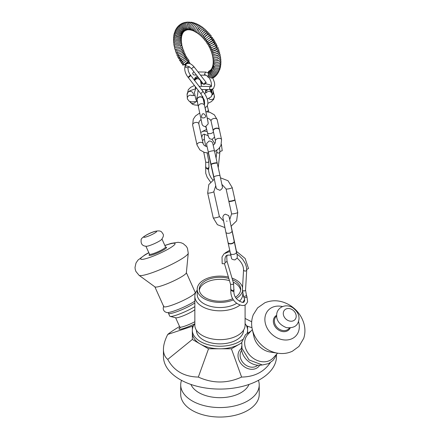 <?xml version="1.0" encoding="UTF-8"?>
<svg xmlns="http://www.w3.org/2000/svg" width="439" height="439" viewBox="0 0 439 439"><rect width="100%" height="100%" fill="white"/><g stroke="black" fill="none" stroke-linecap="round" stroke-linejoin="round"><path stroke-width="0.66" d="M186.816 62.557L187.656 61.959L186.816 62.557M213.184 130.773A3.144 1.921 -12.4 0 1 213.167 130.361A3.144 1.921 -12.4 0 1 215.851 128.226A3.144 1.921 -12.4 0 1 219.171 129.05A3.144 1.921 -12.4 0 1 219.33 129.428M213.272 131.14A3.144 1.921 -12.4 0 1 213.244 131.047A3.144 1.921 -12.4 0 1 215.911 128.495A3.144 1.921 -12.4 0 1 219.39 129.697A3.144 1.921 -12.4 0 1 219.407 129.796M211.06 164.356A3.144 0.576 -12.5 0 1 211.055 164.351A3.144 0.576 -12.5 0 1 211.055 164.323A3.144 0.576 -12.5 0 1 214.002 163.11A3.144 0.576 -12.5 0 1 217.19 162.962A3.144 0.576 -12.5 0 1 217.195 162.99M214.517 150.945A3.139 0.576 -12.5 0 0 211.357 151.06A3.139 0.576 -12.5 0 0 208.382 152.311L211.143 164.718A3.144 0.576 -12.5 0 1 211.132 164.691A3.144 0.576 -12.5 0 1 214.095 163.44A3.144 0.576 -12.5 0 1 217.272 163.324A3.144 0.576 -12.5 0 1 217.272 163.352L212.8 143.542C213.052 143.976 212.339 140.732 209.019 141.073L206.632 143.438L206.961 146.61M228.774 201.018A3.144 0.472 -12.6 0 0 228.774 201.024A3.144 0.472 -12.6 0 0 231.918 200.832A3.144 0.472 -12.6 0 0 234.914 199.674A3.144 0.472 -12.6 0 0 234.903 199.657A3.144 0.472 -12.6 0 0 234.903 199.652L234.991 200.03A3.144 0.472 -12.6 0 0 234.986 200.014M228.774 201.024A3.144 0.472 -12.6 0 0 228.774 201.046L228.856 201.397A3.144 0.472 -12.6 0 0 228.856 201.397A3.144 0.472 -12.6 0 0 231.99 201.166A3.144 0.472 -12.6 0 0 234.991 200.03M228.006 242.383A3.144 1.718 -11.9 0 0 228.017 242.454A3.144 1.718 -11.9 0 0 228.022 242.471A3.144 1.718 -11.9 0 0 231.452 243.502A3.144 1.718 -11.9 0 0 234.174 241.176A3.144 1.718 -11.9 0 0 234.152 241.088M228.082 242.756A3.144 1.718 -11.9 0 0 228.192 243.047A3.144 1.718 -11.9 0 0 231.512 243.788A3.144 1.718 -11.9 0 0 234.25 241.768A3.144 1.718 -11.9 0 0 234.234 241.461M208.734 75.744L208.991 76.935A0.785 0.757 -123.4 0 1 207.757 76.841A0.785 0.757 -123.4 0 1 208.607 75.689M208.794 77.105L208.563 77.242C207.554 77.121 207.356 76.633 207.965 75.771M185.017 66.832L185.812 65.658L185.017 66.832M188.496 63.134L189.434 62.3L190.158 63.743M185.812 65.658L188.424 66.574C188.441 66.037 189.544 66.832 191.739 68.967L191.755 68.627C193.045 67.134 193.862 66.717 194.203 67.386L194.219 67.046C186.416 57.756 180.863 67.979 188.084 77.297L188.084 77.297C189.313 77.176 190.142 76.534 190.57 75.371L190.136 75.321L188.084 77.297L200.832 93.743L204.316 100.054L204.656 103.642L204.316 104.345M187.453 62.146L188.188 63.26L189.149 62.453M187.409 61.811L188.754 61.394C188.605 60.406 187.804 63.853 187.36 61.861M229.998 251.827L228.763 251.843L223.956 253.863L222.019 257.029L222.167 263.691L224.477 263.729L225.18 262.807C224.477 257.704 225.454 255.141 228.099 255.108L231.057 255.114M228.115 242.882L231.474 258.198C231.556 259.136 232.708 259.701 234.931 259.899L237.197 258.028L237.274 255.827M227.21 255.41L226.727 256.678L227.001 261.128L233.575 283.473L233.921 290.821L233.219 291.518L230.832 290.256C230.327 300.578 238.048 304.946 242.108 305.445C244.501 305.89 246.339 304.628 247.618 301.648L246.894 296.424L246.614 297.027C245.066 297.949 244.183 298.015 243.974 297.214M233.921 290.821C233.68 294.344 234.86 297.307 237.461 299.7C241.241 302.334 243.442 303.064 244.062 301.878C244.836 300.77 244.803 299.316 243.958 297.527L243.458 296.171C244.737 296.616 245.719 296.254 246.405 295.085L246.894 296.424M246.713 269.442L248.512 268.514L245.143 258.467L236.286 251.207M214.561 137.045L212.103 139.388M206.813 130.026L205.584 126.476M200.733 81.061A3.144 3.133 1.6 0 0 200.733 80.578A3.139 3.128 1.6 0 1 200.738 80.88A3.139 3.128 -178.4 0 0 200.727 80.573A3.144 3.133 1.6 0 1 200.733 81.028M198.587 77.807A3.144 3.133 1.6 0 0 194.477 80.419A3.144 3.133 1.6 0 1 198.62 77.846A3.139 3.128 -178.4 0 0 194.482 80.425A3.139 3.128 1.6 0 1 194.504 80.255M196.985 99.812L196.699 98.407L197.654 94.407L198.071 90.187M201.539 116.406C202.22 113.092 203.531 112.818 205.479 115.583C206.846 117.893 201.002 119.106 201.539 116.406M197.051 99.494A3.139 2.656 168.5 0 0 197.073 100.251A3.144 2.661 -11.5 0 1 199.624 97.03A3.144 2.661 -11.5 0 1 203.235 99.011A3.144 2.661 -11.5 0 1 203.257 99.148M197.106 100.394A3.144 2.661 -11.5 0 1 197.078 100.284A3.144 2.661 -11.5 0 1 197.073 100.262L198.439 106.984A3.139 2.656 -11.5 0 1 200.969 103.763A3.139 2.656 -11.5 0 1 204.596 105.733L203.23 99A3.139 2.656 168.5 0 0 202.955 98.292M213.217 130.773A3.139 1.915 167.6 0 0 213.244 131.025L215.428 140.985A3.139 1.915 -12.4 0 1 218.084 138.439A3.139 1.915 -12.4 0 1 221.563 139.64A3.139 1.915 -12.4 0 1 221.563 139.646L219.379 129.681M226.595 221.207L227.051 221.108M228.79 201.073A3.139 0.472 -12.6 0 1 228.779 201.051L226.08 188.935A3.139 0.472 -12.6 0 0 229.229 188.715A3.139 0.472 -12.6 0 0 232.209 187.574A3.139 0.472 -12.6 0 0 232.209 187.568L234.909 199.685A3.139 0.472 -12.6 0 0 234.909 199.685A3.139 0.472 -12.6 0 1 234.909 199.712M234.163 241.631A3.139 1.712 -11.9 0 0 234.174 241.181L229.169 216.877M232.001 230.881A3.139 1.712 -11.9 0 1 229.257 233.213A3.139 1.712 -11.9 0 1 225.86 232.176L228.028 242.476A3.139 1.712 -11.9 0 0 228.22 242.882M211.132 164.658A3.139 0.576 167.5 0 0 211.132 164.663L213.881 177.021A3.139 0.576 -12.5 0 1 216.855 175.77A3.139 0.576 -12.5 0 1 220.01 175.655L222.238 186.065C221.914 186.174 223.917 187.941 219.923 190.317L216.52 188.814L215.648 185.807M220.01 175.655L217.261 163.303A3.139 0.576 167.5 0 0 217.261 163.292M193.994 71.881C192.287 72.923 192.282 73.966 193.972 75.02L196.458 75.058M205.123 84.041L203.751 84.469C204.173 83.306 205.002 82.664 206.231 82.543L205.123 84.041M199.191 86.329L210.896 86.51C211.653 88.332 212.322 81.22 208.525 77.248M187.881 67.688L188.336 71.102L189.577 73.889L203.306 91.811L202.428 91.938L200.821 93.737M211.883 91.998A3.139 3.106 176.3 0 0 209.661 89.633A3.144 3.111 -3.7 0 1 211.949 92.426A3.139 3.106 176.3 0 0 211.883 91.998M208.064 89.611A3.139 3.106 176.3 0 0 205.677 92.827A3.144 3.111 -3.7 0 1 208.064 89.611M213.316 91.822A3.139 2.969 165.7 0 1 213.343 91.921L213.332 91.872A3.144 2.974 165.7 0 1 212.032 95.082M213.25 93.364A3.139 2.969 -14.3 0 0 213.305 91.773L212.652 89.199M219.934 151.521L222.227 150.731L221.382 144.255M207.104 152.959L208.81 161.503L208.948 167.385L208.723 168.477L207.74 169.256L205.682 167.72M199.317 290.278A20.726 11.968 180 0 1 204.025 283.654A20.726 11.968 180 0 1 229.476 280.669M233.158 282.074A20.726 11.968 180 0 1 240.616 290.278M277.903 353.225L270.32 352.073A17.275 13.889 -137 0 1 253.962 336.806L252.288 329.321C251.157 324.262 251.487 319.405 253.27 314.747L257.622 307.854L264.942 302.712C273.058 299.546 281.169 300.276 289.29 304.891C296.72 309.402 301.62 315.718 303.986 323.834C305.319 328.811 305.226 333.651 303.711 338.359L298.954 346.415L292.374 351.233C287.852 353.335 283.029 353.999 277.903 353.225A27.048 21.752 -137 0 1 252.288 329.321M277.607 353.181L273.074 358.043A17.275 13.889 -137 0 1 250.971 356.413A17.275 13.889 -137 0 1 247.815 334.474L252.348 329.612M194.845 301.143A17.275 2.447 155.8 0 1 176.308 310.197A17.275 2.447 155.8 0 1 166.76 312.563L165.048 311.838C163.132 310.263 162.726 308.332 163.829 306.038M150.972 245.066A8.791 1.246 155.8 0 1 146.604 246.29C142.494 246.142 140.683 244.013 141.155 239.908C140.502 238.251 147.905 233.416 154.687 231.441C161.744 229.789 161.695 232.412 162.847 233.713C163.917 234.892 163.484 236.846 161.541 239.579A8.791 1.246 155.8 0 1 150.972 245.066M164.839 245.445L171.248 243.354L178.097 242.306L181.104 242.767L183.239 243.661L186.306 246.328L187.458 248.276L188.254 253.226L186.356 272.795A17.275 2.447 155.8 0 1 164.844 284.675A17.275 2.447 155.8 0 1 154.951 286.903L139.064 275.319L135.881 271.417L135.196 269.261L135.014 267.4L136.002 263.01L137.945 260.129L145.194 254.669L148.799 252.65M186.366 272.679L195.245 292.44A17.275 2.447 155.8 0 1 173.756 304.523A17.275 2.447 155.8 0 1 163.731 306.592L154.857 286.832M258.423 380.355A39.252 22.663 180 0 1 259.219 384.899A39.252 22.663 180 0 1 219.966 407.562A39.252 22.663 180 0 1 180.714 384.899A39.252 22.663 180 0 1 181.51 380.355M259.219 384.899L259.219 394.387A39.252 22.663 180 0 1 219.966 417.05A39.252 22.663 180 0 1 180.714 394.387L180.714 384.899M248.99 384.443A29.836 17.225 180 0 1 219.966 397.685A29.836 17.225 180 0 1 190.943 384.443M241.746 342.672A27.635 15.958 180 0 1 240.182 343.726A27.635 15.958 180 0 1 238.811 344.516A27.635 15.958 180 0 1 220.932 348.791A27.635 15.958 180 0 1 219.001 348.791A27.635 15.958 180 0 1 201.122 344.516A27.635 15.958 180 0 1 199.75 343.726A27.635 15.958 180 0 1 192.348 333.41A27.635 15.958 180 0 1 192.331 332.85L192.331 330.282A27.635 15.958 180 0 1 194.845 323.636M245.088 323.636A27.635 15.958 180 0 1 247.601 330.282L247.601 332.85A27.635 15.958 180 0 1 247.601 332.861M242.734 293.686L242.734 294.388A22.768 13.143 180 0 1 239.403 301.231M236.797 303.239A22.768 13.143 180 0 1 211.746 306.641A22.768 13.143 180 0 1 197.199 294.388L197.199 289.257A22.768 13.143 180 0 1 202.456 280.856A22.768 13.143 180 0 1 228.412 277.053M197.199 290.179A25.122 14.503 0 0 0 194.845 296.309A25.122 14.503 0 0 0 212.026 310.071A25.122 14.503 0 0 0 240.073 305.006M242.822 302.328A25.122 14.503 0 0 0 244.55 299.305M245.088 304.935L245.088 325.156A25.122 14.503 180 0 1 219.966 339.66A25.122 14.503 180 0 1 194.845 325.156L194.845 296.309M232.692 298.701A20.726 11.968 180 0 1 210.863 300.007A20.726 11.968 180 0 1 199.24 289.257A20.726 11.968 180 0 1 204.025 281.613A20.726 11.968 180 0 1 228.818 278.436M232.467 279.714A20.726 11.968 180 0 1 240.693 289.257A20.726 11.968 180 0 1 235.452 297.208M231.99 278.096A22.768 13.143 180 0 1 242.547 287.589M242.421 291.43A22.768 13.143 180 0 1 236.303 298.416M233.455 299.848A22.768 13.143 180 0 1 209.688 300.989A22.768 13.143 180 0 1 197.199 289.257M243.519 330.205L243.519 330.282A23.552 13.598 180 0 1 219.966 343.88A23.552 13.598 180 0 1 196.414 330.282L196.414 330.205M247.601 330.282A27.635 15.958 180 0 1 247.135 333.196M242.504 339.517A27.635 15.958 180 0 1 211.576 345.488A27.635 15.958 180 0 1 192.331 330.282M247.585 329.727L247.585 326.243L246.345 325.529M240.182 343.726L241.724 342.837M220.932 348.791L231.408 348.791L238.811 344.516M201.122 344.516L208.525 348.791L219.001 348.791M192.348 333.41L192.348 339.451L199.75 343.726M193.588 325.529L192.348 326.243L192.348 329.727M194.845 309.72A10.991 1.558 155.8 0 1 184.803 315.158A10.991 1.558 155.8 0 1 175.841 317.798L170.134 316.398A15.7 2.228 -24.2 0 0 180.67 313.561A15.7 2.228 -24.2 0 0 194.845 306.592M270.276 362.691C263.839 372.069 254.28 376.86 241.598 377.068C227.177 383.62 212.756 383.62 198.335 377.068C184.106 376.766 173.91 370.878 167.742 359.404C164.894 357.033 163.462 353.691 163.44 349.378C163.462 345.038 164.894 340.055 167.742 334.425C170.546 332.131 174.492 329.502 179.578 326.539M167.742 334.425L192.348 326.243M241.598 377.068L231.408 348.791M241.669 346.146A15.7 12.627 43 0 0 247.256 360.392A15.7 12.627 43 0 0 261.853 364.979M194.845 302.91A15.7 2.228 155.8 0 1 179.167 310.817A15.7 2.228 155.8 0 1 168.466 313.303A15.7 2.228 155.8 0 1 168.439 313.155L168.45 312.508M168.466 313.303L169.739 316.14A15.7 2.228 -24.2 0 0 170.134 316.398M251.975 327.703L247.585 326.243M245.088 318.451L251.69 321.787M163.44 349.378L163.44 356.435A56.527 32.634 0 0 0 179.995 379.515A56.527 32.634 0 0 0 241.598 386.589A56.527 32.634 0 0 0 276.493 356.435L276.493 354.377M198.335 377.068L208.525 348.791M167.742 359.404L192.348 339.451M197.067 100.218A3.144 2.661 -11.5 0 1 197.04 100.097A3.144 2.661 -11.5 0 1 197.034 100.081A3.144 2.661 -11.5 0 1 197.111 98.885A3.144 2.661 -11.5 0 1 199.586 96.849A3.144 2.661 -11.5 0 1 202.664 97.76A3.144 2.661 -11.5 0 1 203.197 98.83A3.144 2.661 -11.5 0 1 203.224 98.967M211.966 92.816L209.853 89.638A3.144 3.111 -3.7 0 1 211.949 92.536M205.682 92.936A3.144 3.111 -3.7 0 1 207.883 89.605M206.467 92.613A3.139 3.106 -3.7 0 1 212.064 94.336L211.944 92.426A3.144 3.111 -3.7 0 1 211.955 92.591M205.682 92.947A3.144 3.111 -3.7 0 1 205.671 92.832L205.94 91.268L207.867 89.605M213.266 91.614A3.144 2.974 165.7 0 1 212.048 94.939M210.819 89.655L210.813 89.655C209.123 88.607 209.129 87.559 210.83 86.51L210.868 86.51M208.201 72.847L205.666 72.067L204.415 74.262L207.685 76.364M236.906 254.132L239.266 255.805L242.619 259.208L245.253 263.455L246.394 266.797L246.691 270.199C245.571 271.472 244.528 271.412 243.557 270.018L242.416 289.899L243.458 296.171M246.691 270.199L245.549 290.08C244.43 291.353 243.387 291.293 242.416 289.899M227.001 261.128L226.294 262.045L225.07 262.401M233.575 283.473L232.868 284.395L230.563 284.362L230.826 290.289M234.102 289.647L233.394 290.393C231.984 290.623 231.183 290.217 230.996 289.169M206.774 111.731A3.139 1.635 -13.9 0 0 208.289 109.799L207.241 105.64M205.918 126.405L207.46 132.655A3.139 1.635 -13.9 0 0 210.956 133.472A3.139 1.635 -13.9 0 0 213.436 131.892M194.68 80.677A3.139 3.128 1.6 0 1 200.705 81.775M204.393 100.405A3.139 3.128 -178.4 0 0 204.398 100.35L203.948 101.958M194.472 80.288L194.488 79.618A3.139 3.128 1.6 0 1 197.638 76.578M198.439 106.984L202.039 124.072C201.792 123.743 202.604 126.794 205.748 126.448L208.207 123.847L207.905 121.323A3.139 2.656 168.5 0 0 207.768 120.89M205.951 111.698L205.167 107.851A3.139 2.656 168.5 0 0 205.029 107.407M207.093 146.631L204.997 145.913L203.806 144.941L203.153 143.652A3.139 1.915 167.6 0 0 199.674 142.45A3.139 1.915 167.6 0 0 197.012 144.991A3.139 1.915 167.6 0 0 197.018 144.996L199.86 149.891L204.409 152.443L208.541 153.013M213.156 130.619L211.06 121.065A3.139 1.915 -12.4 0 1 213.722 118.519A3.139 1.915 -12.4 0 1 217.195 119.721A3.139 1.915 -12.4 0 1 217.201 119.726M201.04 119.446L199.18 121.449L198.785 123.732A3.139 1.915 167.6 0 0 195.311 122.53A3.139 1.915 167.6 0 0 192.65 125.071A3.139 1.915 167.6 0 0 192.65 125.077L193.259 119.271L195.459 115.989L199.69 113.026M223.566 221.026L219.352 216.487A3.139 0.472 167.4 0 1 216.389 217.629A3.139 0.472 167.4 0 1 213.222 217.854A3.139 0.472 167.4 0 1 213.222 217.848L217.398 224.686L224.9 227.578M229.707 219.681L231.616 213.782A3.139 0.472 -12.6 0 0 234.772 213.563A3.139 0.472 -12.6 0 0 237.746 212.416L236.626 220.85L231.046 226.288M219.352 216.487L213.815 191.64A3.139 0.472 167.4 0 1 210.852 192.787A3.139 0.472 167.4 0 1 207.68 193.006A3.139 0.472 167.4 0 1 207.68 193.001L208.794 184.583L214.353 179.15M231.188 226.217L234.492 241.9A3.139 1.712 168.1 0 1 234.442 242.471M230.305 253.292A3.139 1.712 -11.9 0 0 233.707 254.329A3.139 1.712 -11.9 0 0 236.451 251.997L237.307 255.948M209.09 155.488A3.139 0.576 167.5 0 0 208.931 155.73L208.333 153.019M193.445 95.57L193.363 94.275A3.139 3.106 176.3 0 0 190.027 91.378A3.139 3.106 176.3 0 0 187.091 94.676L187.936 92.195L190.087 90.686L195.168 88.958M192.057 95.609A3.139 3.106 176.3 0 0 187.393 98.923M211.609 89.583A3.139 3.106 -3.7 0 1 211.823 90.516L211.625 89.583M205.65 92.393L205.551 90.917A3.139 3.106 -3.7 0 1 205.77 89.572M212.158 89.43A3.139 2.969 165.7 0 1 211.774 90.127M198.088 105.239L194.79 105.003L192.331 104.219L189.922 101.607A3.139 2.969 -14.3 0 0 195.69 101.661M207.861 103.346L211.335 101.634L213.76 99.285L214.342 95.85A3.139 2.969 165.7 0 1 208.783 98.462M204.525 134.18L204.333 139.042L203.312 140.025L202.39 140.178M219.588 147.751L219.884 152.168C218.693 153.496 217.651 153.387 216.762 151.839L216.103 158.078M208.81 161.503L207.79 162.485L205.726 162.117L205.666 167.786M208.948 167.385L207.943 168.236C206.615 168.285 205.924 167.797 205.869 166.765M292.083 309.566A7.068 5.68 -137 0 1 293.779 320.563A7.068 5.68 -137 0 1 283.358 314.456A7.068 5.68 -137 0 1 292.083 309.566M289.515 327.988L288.846 328.707A8.791 7.068 -137 0 1 277.591 327.878A8.791 7.068 -137 0 1 275.988 316.711L276.658 315.992M290.201 327.949A9.576 7.699 -137 0 1 276.844 328.685A9.576 7.699 -137 0 1 276.652 315.306M298.498 321.458A18.844 15.151 -137 0 1 285.482 340.016A18.844 15.151 -137 0 1 264.936 320.849A18.844 15.151 -137 0 1 282.551 306.576M147.85 236.341A7.068 1.004 155.8 0 1 146.154 235.211A7.068 1.004 155.8 0 1 156.575 231.331A7.068 1.004 155.8 0 1 147.85 236.341M161.991 239.101L165.536 246.998A8.791 1.246 155.8 0 1 154.599 253.149A8.791 1.246 155.8 0 1 149.496 254.203L149.512 254.609L149.737 254.351M165.514 247.228A9.576 1.355 155.8 0 1 164.411 249.407A9.576 1.355 155.8 0 1 154.66 254.088A9.576 1.355 155.8 0 1 149.683 254.34M164.888 245.549A18.844 2.672 155.8 0 1 173.723 245.478A18.844 2.672 155.8 0 1 151.587 256.771A18.844 2.672 155.8 0 1 140.683 259.087A18.844 2.672 155.8 0 1 148.848 252.76M188.254 253.226A27.048 3.836 155.8 0 1 154.561 271.834A27.048 3.836 155.8 0 1 139.064 275.319M194.845 321.732A10.991 1.558 155.8 0 1 179.77 326.973L179.765 327.999L180.698 327.181M179.853 327.763A12.561 1.783 -24.2 0 0 182.234 328.844A12.561 1.783 -24.2 0 0 194.696 323.828M257.715 365.248A10.991 8.84 -137 0 1 256.502 366.126A10.991 8.84 -137 0 1 243.453 363.113A10.991 8.84 -137 0 1 241.686 350.295M241.516 348.363A12.561 10.102 43 0 0 240.923 363.525A12.561 10.102 43 0 0 256.777 368.074A12.561 10.102 43 0 0 259.658 365.286M220.768 63.896L220.85 64.736L219.599 66.541C215.714 67.672 213.524 66.794 213.041 63.913L213.184 63.342M220.614 65.499L220.63 66.327L219.396 68.023C216.037 69.285 213.87 68.275 212.893 64.983L213.052 64.451M220.362 67.063L220.301 67.869L219.099 69.433C215.659 70.679 213.524 69.521 212.685 65.976L212.866 65.488M219.994 68.577L219.873 69.362L218.71 70.772C215.253 72.056 213.156 70.761 212.421 66.887L212.619 66.448M219.522 70.037L218.232 72.029C216.251 73.527 211.115 71.672 212.108 67.71L212.322 67.315M218.935 71.436L217.673 73.203C215.736 74.778 210.347 72.561 211.757 68.446L211.977 68.1M218.232 72.759L217.025 74.279C214.912 75.947 209.54 73.264 211.368 69.099L211.598 68.797M217.415 73.999L216.301 75.267C214.012 76.907 208.788 74.125 210.945 69.664L211.192 69.406M216.476 75.146L215.494 76.15C211.077 78.658 207.998 70.855 210.5 70.158L210.753 69.938M215.434 76.188L214.616 76.929C209.831 79.443 207.334 70.931 210.029 70.58L210.286 70.394M187.019 62.376L187.656 61.959M182.997 63.611L182.399 63.842L181.57 63.501C181.011 62.837 182.147 61.658 184.984 59.956C186.537 58.788 187.563 58.497 188.062 59.084L187.991 60.099M182.092 62.305L182.086 62.305C182.624 62.108 182.882 62.492 182.871 63.457L186.251 61.01M187.541 60.28C186.998 60.472 186.734 60.088 186.756 59.128M183.014 61.317L182.717 61.498C182.048 62.228 181.318 62.36 180.517 61.888C179.995 61.29 180.835 60.434 183.025 59.309C184.863 57.805 186.246 57.279 187.173 57.723L186.86 58.859M181.905 60.154L180.895 60.741C181.85 60.736 182.119 61.169 181.713 62.042L186.789 58.864C185.84 58.875 185.565 58.442 185.977 57.564L185.977 57.564M181.697 59.803L180.736 60.406C181.148 59.589 180.895 59.15 179.985 59.095L185.121 56.148C184.709 56.949 184.956 57.388 185.873 57.46M180.884 58.458L179.524 60.231C179.046 61.943 187.288 57.41 186.334 56.324L185.242 56.022M179.908 58.623L179.277 57.416L182.926 55.654M184.237 54.815L184.868 56.022M179.101 57.262L178.596 58.546C178.953 59.342 180.533 58.897 183.348 57.218C185.038 56.422 185.774 55.649 185.549 54.897L184.643 54.469M179.112 56.829L178.602 55.758L181.795 54.48M183.453 53.448L183.963 54.518M178.047 55.671L177.735 56.829C177.197 58.864 186.377 54.513 184.824 53.448L184.034 52.949M178.366 55.023L177.971 54.101L180.725 53.245M182.745 52.054L183.14 52.971M177.169 54.008L176.95 55.089C176.659 57.103 185.45 53.498 184.166 51.989L183.469 51.44M177.691 53.207L177.4 52.45L179.677 51.967M182.114 50.644L182.404 51.401M176.407 52.301L176.237 53.333C177.614 55.599 185.467 51.248 183.568 50.523L182.964 49.936M177.082 51.39L176.884 50.803M176.933 50.82L178.563 50.65M181.559 49.228L181.757 49.816M175.743 50.573L175.6 51.566C175.54 53.882 184.534 50.858 183.041 49.058L182.514 48.444M177.109 49.124L176.549 49.585L176.423 49.163M181.077 47.807L180.978 48.175M175.166 48.839L175.046 49.794C176.719 52.323 183.458 49.475 182.586 47.604L182.13 46.968M174.689 47.094L174.568 48.021C174.426 50.688 183.507 48.427 182.196 46.161L181.817 45.519M174.305 45.36L174.184 46.26C175.128 48.861 180.429 47.275 180.594 46.808L181.889 44.745L181.576 44.103M174.009 43.631L173.882 44.509C173.41 47.417 182.871 46.106 181.647 43.362L181.4 42.726M173.811 41.925L173.668 42.775C173.97 45.233 178.689 44.904 178.772 44.619C180.775 43.927 181.675 43.06 181.483 42.023L181.296 41.398M173.712 40.234L173.548 41.063C173.828 44.482 181.51 43.966 181.395 40.728L181.258 40.119M173.712 38.577L173.526 39.378C173.899 43.038 181.131 42.879 181.373 39.488L181.291 38.901M173.811 36.953L173.597 37.732C173.646 41.606 181.34 41.689 181.428 38.314L181.389 37.754M174.02 35.372L173.767 36.119C173.8 40.487 181.488 40.377 181.543 37.205L181.554 36.678M174.327 33.83L174.042 34.555C172.505 37.178 180.528 40.602 181.724 36.168L181.773 35.68M174.744 32.343L174.42 33.035C172.67 35.85 180.786 39.532 181.96 35.219L182.042 34.769M175.276 30.917L174.903 31.57C174.058 36.366 180.588 37.545 182.245 34.352L182.366 33.94M175.918 29.55L175.501 30.17C173.487 33.15 180.347 37.622 182.58 33.573L182.723 33.199M176.681 28.266L176.215 28.848C173.937 31.657 179.88 36.629 182.953 32.876L183.118 32.546M177.844 26.872L177.043 27.602C174.376 30.538 180.424 35.735 183.359 32.266L183.546 31.976M178.613 25.939L177.987 26.45C174.963 29.451 180.868 34.901 183.793 31.74L183.996 31.482M179.65 24.996L179.041 25.413C175.501 28.546 181.609 34.099 184.248 31.284L184.473 31.059M180.852 24.145L180.193 24.491C176.319 27.761 182.119 33.375 184.737 30.895L184.978 30.703M182.136 23.432L181.356 23.755C176.763 26.9 183.59 32.903 185.253 30.571L185.516 30.406M186.729 29.967L186.41 30.088C184.643 31.926 179.249 25.588 183.513 22.85L182.404 23.245C177.971 26.219 184.133 32.404 185.812 30.302L186.098 30.159M183.513 22.85L184.907 22.444M186.366 22.175L184.682 22.57C182.234 23.624 182.125 29.759 187.063 29.929L187.409 29.841M187.848 22.049L185.9 22.4C183.513 23.552 183.167 29.276 187.771 29.83L188.15 29.77M189.352 22.071L187.162 22.351C184.973 23.421 184.111 28.749 188.534 29.803L188.957 29.77M190.861 22.219L188.468 22.416C185.702 25.742 185.999 28.217 189.363 29.841L189.818 29.847M192.375 22.499L191.623 22.235L189.807 22.603C187.085 25.116 187.233 27.569 190.246 29.962L190.735 30M193.884 22.905L193.144 22.565L191.174 22.899C188.474 25.303 188.474 27.723 191.184 30.17L191.7 30.242M195.382 23.421L194.658 23.015L192.567 23.311C190.016 26.071 189.214 27.525 192.167 30.461L192.716 30.571M196.875 24.052L196.167 23.58L193.978 23.838C191.316 26.077 191.053 28.409 193.193 30.84L193.769 30.988M198.346 24.787L197.665 24.244L195.404 24.474C192.754 26.647 192.364 28.925 194.247 31.312L194.85 31.493M199.8 25.627L199.152 25.018L196.831 25.215C193.5 27.652 193.989 31.899 195.328 31.877L195.959 32.091M197.451 26.691L196.09 28.573M201.232 26.565L200.618 25.89L198.258 26.066C194.932 28.376 195.207 32.612 196.431 32.53L197.084 32.771M199.246 27.317L198.219 28.156L197.276 29.83M198.801 30.28L199.493 29.248M202.631 27.597L202.061 26.85L199.685 27.015C196.727 30.231 196.013 32.316 197.539 33.271L198.219 33.54M201.161 28.14L199.613 29.111L198.488 31.065M204.003 28.716L203.476 27.904L201.095 28.063C198.258 30.258 197.446 32.272 198.653 34.094L199.361 34.39M200.497 35.318L199.761 35.005C198.73 33.26 199.635 31.323 202.489 29.199L200.991 30.159L199.696 32.316M203.734 30.505L203.778 30.137L203.301 30.543C201.391 32.426 200.574 33.545 200.853 33.907L200.815 33.737M202.489 29.199L204.87 29.04L205.331 29.923M206.621 31.213L206.226 30.258L203.855 30.428C201.21 32.266 200.211 34.121 200.864 35.987L201.627 36.316M204.755 32.025L205.051 31.229L205.337 31.493L204.667 31.773C202.769 33.479 201.891 34.56 202.039 35.016L201.753 34.752L202.269 34.56M205.924 33.134L205.595 33.611M207.861 32.579L207.548 31.548L205.2 31.734C202.434 33.463 201.353 35.235 201.945 37.046L202.747 37.386M206.303 32.382L206.692 32.782L206.012 33.079C204.195 34.544 203.252 35.586 203.197 36.217L202.802 35.817M203.542 35.482L204.206 35.005M205.189 34.083L205.951 33.117M209.035 34.023L208.832 32.914L206.506 33.123C203.833 34.84 202.664 36.525 203.005 38.177L203.85 38.511M207.526 33.589L208.026 34.143L207.318 34.467C205.496 35.844 204.497 36.854 204.311 37.496L203.811 36.942M205.551 35.877L206.292 35.208M210.138 35.548L210.072 34.341C209.82 33.814 209.052 33.891 207.768 34.582C204.744 36.624 203.504 38.215 204.036 39.362L204.931 39.702M208.728 34.846L209.332 35.564L205.381 38.857L204.777 38.138M211.121 37.172L211.263 35.828C211 35.285 210.237 35.378 208.986 36.108C205.468 38.462 204.151 39.965 205.035 40.613L205.995 40.931M209.908 36.157L210.599 37.046L206.385 40.284L205.699 39.389M211.763 39.033L212.525 38.05L212.399 37.37L210.155 37.688C206.939 39.598 205.551 41.008 205.995 41.908L207.065 42.188M211.071 37.507L211.828 38.577L207.323 41.771L206.566 40.701M211.269 39.323C207.927 41.14 206.473 42.446 206.906 43.252C207.389 44.729 215.313 39.263 213.48 38.961L211.269 39.323M212.224 38.906C211.916 39.631 212.185 40.042 213.025 40.136L208.168 43.307C208.624 42.907 208.355 42.495 207.367 42.078M214.194 41.694C213.206 41.754 212.937 41.31 213.387 40.355L208.086 43.532C208.948 43.285 209.216 43.73 208.893 44.877M213.134 42.347C210.138 44.537 208.349 45.294 207.773 44.635C207.861 43.181 207.312 44.114 211.154 41.678C212.849 40.278 213.969 39.916 214.506 40.597C214.627 41.475 214.172 42.062 213.134 42.347M214.891 43.406C214.139 43.318 213.903 42.901 214.194 42.139L209.162 44.904C209.913 44.987 210.144 45.409 209.853 46.172M211.126 43.554L214.852 41.859L215.467 42.265L214.117 44.065C210.929 46.166 209.085 46.825 208.585 46.046L208.679 45.135L209.31 44.635M215.587 45.074L215.011 43.927L210.111 46.38L210.687 47.527M214.731 43.68L215.812 43.532L216.361 43.971C216.8 44.334 216.361 44.948 215.039 45.815C211.828 47.752 209.93 48.306 209.337 47.483L209.568 46.424M216.24 46.732L215.785 45.733L210.978 47.906L211.428 48.905M215.977 45.179L217.184 45.7L215.884 47.593C212.63 49.398 210.676 49.848 210.034 48.938L210.188 47.95M216.839 48.383L216.498 47.544L215.84 48.038C213.925 49.003 212.564 49.481 211.757 49.47L212.097 50.309M216.926 46.814L217.936 47.45C218.298 47.884 217.87 48.526 216.652 49.382C213.392 51.094 211.395 51.434 210.66 50.403L210.775 49.464M217.382 50.03L217.14 49.36L216.531 49.837C214.007 50.919 212.646 51.325 212.449 51.05L212.69 51.72M214.067 50.847L215.763 50.233M217.744 48.504L218.611 49.212C218.957 49.656 218.534 50.315 217.343 51.182C214.572 52.74 212.531 52.971 211.225 51.868L211.307 50.973M217.87 51.676L217.711 51.171L217.135 51.637C214.523 52.653 213.162 52.982 213.052 52.636L213.206 53.141M213.766 52.685L214.276 52.411M216.191 51.764L217.157 51.626M218.457 50.222L219.209 50.979L217.947 52.982C215.132 54.496 213.052 54.612 211.713 53.333L211.79 52.471M215.697 50.265L215.384 50.342M217.563 53.196L218.298 53.317L218.205 52.971L217.656 53.432C215.017 54.332 213.65 54.595 213.557 54.211L213.65 54.562L213.98 54.244M219.077 51.956L219.719 52.751L218.468 54.776C215.604 56.258 213.491 56.258 212.136 54.782L212.202 53.959M217.135 51.637L216.619 51.687M218.375 54.831L218.666 54.957L218.09 55.21C216.904 56.143 213.113 56.022 213.974 55.775L214.067 55.901M219.599 53.695L220.153 54.518L218.902 56.554C215.955 57.986 213.815 57.871 212.487 56.208L212.553 55.418M218.924 56.543L217.343 57.421L214.874 57.558M220.032 55.435L220.499 56.28L219.248 58.316C216.246 59.715 214.084 59.479 212.761 57.608L212.833 56.85M219.193 58.206L216.663 59.276L215.412 59.21M220.373 57.163L220.757 58.019L219.505 60.044C216.52 61.455 214.336 61.098 212.959 58.969L213.041 58.25M218.973 60.319L215.944 60.851M216.021 59.287L217.607 59.128M220.619 58.886L220.921 59.742L219.665 61.74C216.586 63.112 214.391 62.623 213.085 60.291L213.178 59.605M218.633 62.195L216.52 62.481M220.768 60.582L220.993 61.444L219.736 63.392C216.614 64.736 214.419 64.127 213.14 61.559L213.25 60.906M219.171 129.05L219.407 130.109M213.167 130.361L213.398 131.426M234.064 240.885L234.25 241.768M228.006 242.158L228.192 243.047M214.281 77.105L213.667 77.604C208.684 80.233 206.654 71.178 209.524 70.931L209.798 70.783M189.494 66.843C188.523 67.93 186.987 67.957 184.885 66.926M188.907 61.586L189.434 62.3M188.786 61.734L188.995 60.406C189.132 58.59 181.708 63.441 182.679 65.065L184.94 64.769L188.002 62.514M183.299 63.853L184.023 64.835L186.751 62.568M188.375 61.619L187.651 60.642M201.517 89.507L210.813 89.655L213.53 88.486L214.72 85.012L214.473 82.466L212.783 77.955M237.148 258.127C241.428 261.885 243.568 265.847 243.557 270.018M245.549 290.08L246.405 295.085M229.668 250.274L225.015 253.034M224.488 263.718L230.563 284.362M214.814 143.641L212.108 139.388L209.452 138.68L207.971 135.503M207.46 132.655L208.399 136.661M208.289 109.799L208.838 112.022M200.705 81.994L201.506 86.368M202.116 89.518L202.319 90.538M195.119 86.373L195.498 88.387M194.488 79.618C194.603 78.06 195.448 77.05 197.023 76.595L197.599 76.534M201.825 83.827L201.281 81.281M200.738 80.897L200.711 81.824M202.686 96.339L203.142 98.561M204.596 105.733L208.135 122.563M205.167 107.851L205.073 107.396M204.426 104.235L203.575 100.163M207.905 121.323L207.252 118.107M215.428 140.985L215.357 142.494L214.649 143.871L213.217 145.238M214.666 151.625L218.754 148.722L220.954 145.446L221.569 139.668M205.831 111.698L209.804 112.274L214.353 114.826L217.195 119.721L219.291 129.275M211.06 121.065L210.413 119.77L208.602 118.503L207.175 118.096M203.153 143.652L198.785 123.732M197.018 144.996L192.65 125.077M232.209 187.568L228.017 180.725L220.493 177.839M226.08 188.935L221.904 184.407M213.815 191.64L215.758 185.708M213.222 217.854L207.68 193.006M228.856 201.402L231.616 213.782M234.986 200.036L237.746 212.416M225.86 232.176L222.974 217.931C222.897 218.446 222.315 215.132 225.421 214.177L228.73 215.615L229.795 219.599M234.492 241.9L236.423 251.262M234.261 241.587L236.451 251.997M214.161 179.244L208.931 155.73M208.382 152.311L206.725 145.133M213.881 177.021L216.131 187.59M198.016 71.941L205.666 72.067M200.48 75.124L205.617 75.206M203.751 84.469L191.739 68.967M206.231 82.543L194.219 67.046M203.301 91.806C210.407 101.338 207.576 106.995 205.726 107.149L204.942 107.429M197.545 102.567L195.898 99.472L194.384 92.629L196.101 87.641M196.902 101.502L191.799 101.886L189.297 101.36L187.398 98.956L187.091 94.676M211.823 90.516L211.916 91.992M191.7 95.581L194.658 95.461M212.064 94.336L211.219 96.816L207.285 99.049M204.289 99.977L203.471 100.191M206.725 92.47L204.503 93.364M214.342 95.85L213.414 92.206M211.4 86.006L209.749 84.716L205.518 83.728M203.175 83.723L201.057 83.915M194.444 85.506L190.745 87.301L188.32 89.649L187.645 92.596M206.385 129.604L202.73 131.261M208.212 135.662L204.08 134.191L203.109 134.493L202.28 135.415L201.77 137.341M207.197 131.59L203.97 131.047L200.689 132.402M216.789 150.407L216.762 151.839M219.884 152.168L218.238 167.698M203.756 152.229L205.726 162.117M204.333 139.042L205.776 146.28M210.528 182.075L207.186 177.29L205.737 173.268L205.671 167.753M208.723 168.477L208.503 170.266L209.304 174.283L211.044 177.74L212.882 180.006M292.555 307.541C298.531 312.14 300.364 317.15 298.054 322.577C296.517 326.539 292.632 328.224 286.393 327.637C279.522 324.767 276.285 320.47 276.68 314.747C276.872 308.101 284.779 303.058 292.555 307.541M276.158 354.739L275.077 357.461L272.976 360.446L268.553 363.624L262.385 364.979L249.039 359.914L242.004 348.401L241.796 342.294L245.445 334.716L250.899 331.171M145.951 246.306L149.496 254.203M165.487 247.278L165.827 247.283L165.536 246.998M195.745 292.462L195.152 292.242M175.622 317.743L179.77 326.973M197.111 98.885L197.133 100.531M202.664 97.76L203.284 99.28M194.455 80.392L194.911 79.124L197.671 77.637L198.576 77.791M200.76 80.611L200.727 81.297M212.728 94.456L213.217 91.433M220.817 62.256L220.971 63.106L219.714 64.994C216.553 66.333 214.358 65.587 213.124 62.766L213.25 62.157"/></g></svg>
